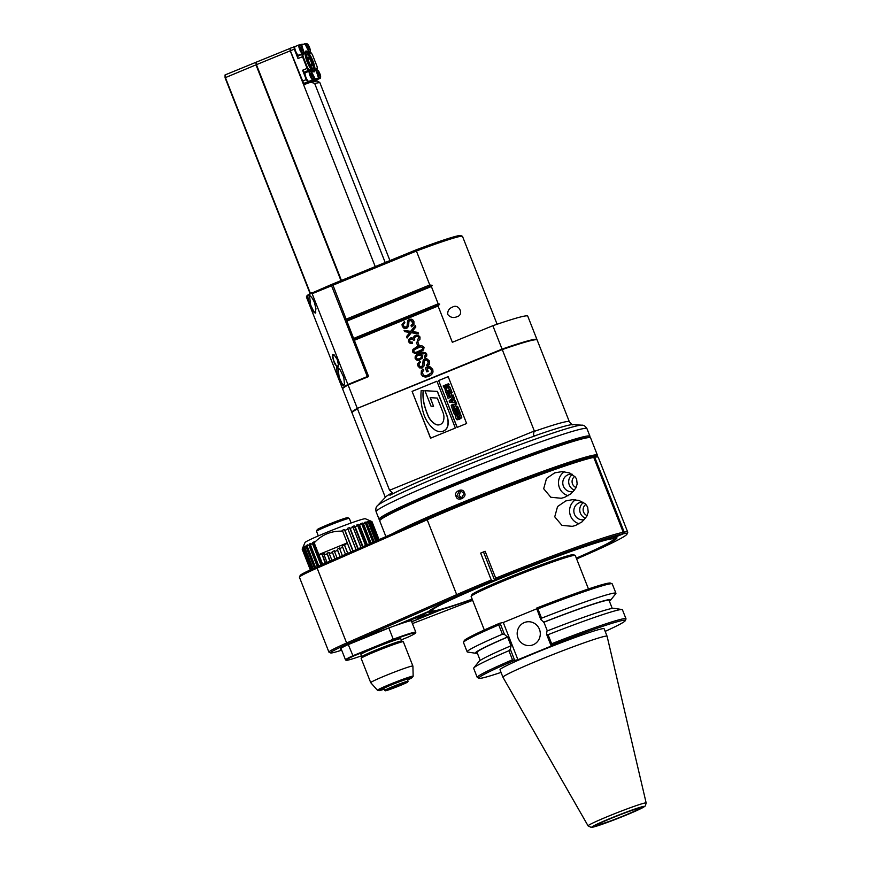 <?xml version="1.0" encoding="UTF-8"?>
<svg xmlns="http://www.w3.org/2000/svg" width="871" height="871" viewBox="0 0 871 871"><rect width="100%" height="100%" fill="white"/><g stroke="black" fill="none" stroke-linecap="round" stroke-linejoin="round"><path stroke-width="1.31" d="M569.351 421.738C571.539 424.384 572.737 425.342 572.944 424.613A102.353 5.182 158.5 0 0 534.838 435.794C533.422 435.968 533.194 434.509 534.163 431.417A99.468 5.03 -21.5 0 1 569.351 421.738L537.146 339.995A99.468 5.03 158.5 0 0 536.939 339.81A99.468 5.03 158.5 0 0 536.961 339.527L527.75 316.129A99.468 5.03 -21.5 0 0 492.855 325.71L452.354 342.292L438.069 306.026L354.345 340.3L332.537 284.077L415.946 249.933A66.729 3.375 -21.5 0 1 460.737 235.573L462.37 236.281A67.992 3.44 -21.5 0 1 462.512 236.411L497.112 324.252M348.084 384.971L357.306 408.368A99.468 5.03 158.5 0 0 351.873 412.44L342.662 389.043A99.468 5.03 -21.5 0 1 348.084 384.971L368.629 376.566L354.345 340.3M492.855 325.71L502.077 349.108L357.306 408.368M423.154 352.243L416.349 354.998L415.129 356.827L415.173 358.634L417.002 360.256L418.853 360.333L422.5 358.046L422.729 355.716L420.399 354.181L424.808 353.648L425.592 354.508L424.406 356.751L424.95 357.774L426.714 356.097L426.736 354.062L425.494 352.646L422.359 352.352M422.511 353.517L424.939 353.626L425.723 354.486L424.536 356.729L425.059 357.72M427.117 366.288L429.501 364.111L429.468 360.986L426.638 358.591L423.186 359.973L422.577 365.951L421.662 366.767L420.258 366.724L419.169 365.352L419.082 363.577L420.453 362.26L419.898 361.138L417.579 363.991L417.873 365.929L419.67 367.921L422.25 367.878L424.155 365.766L424.504 360.55L426.899 360.006L428.314 362.935L426.55 365.21L427.117 366.288M421.466 368.117L422.25 367.878M425.56 358.612L423.317 359.952L422.707 365.918L420.258 366.724M425.494 358.623L424.83 358.83M428.184 371.329L427.128 368.651L429.229 367.791L431.439 369.957L431.276 372.842L428.249 375.172L425.56 375.771L423.589 375.238L422.206 372.385L423.807 370.066L423.012 369.13L421.401 370.643L421.129 374.214L422.707 376.305L425.364 377.078L428.826 376.381L431.711 374.497L433.029 372.026L432.767 369.369L429.512 366.299L425.32 368.019L426.855 371.873L428.184 371.329M419.474 352.57L423.6 349.913L424.057 347.246L421.716 345.624L417.133 346.625L412.919 349.413L412.538 351.949L414.879 353.572L419.474 352.57M419.093 345.199L417.742 341.77L416.349 342.336L417.699 345.765L419.093 345.199M415.772 336.544L417.71 336.413L418.886 337.469L417.351 340.147L417.982 341.182L419.931 339.32L420.007 336.979L418.178 335.226L415.282 335.357L413.181 338.198L411.036 337.687L408.608 339.516L408.521 341.737L409.958 343.228L412.516 343.294L412.331 342.074L410.589 342.14L409.653 341.247L409.718 339.995L412.397 339.004L413.485 340.311L414.748 339.951L414.4 337.708L416.523 336.326M410.818 339.037L412.527 338.971L413.605 340.278M418.548 333.833L417.971 332.384L412.125 331.601L415.837 326.963L415.249 325.471L410.644 331.361L404.079 330.338L404.59 331.644L409.882 332.45L406.539 336.587L407.105 338.024L411.286 332.711L418.548 333.833M411.558 326.799L413.943 324.622L413.91 321.497L412.778 319.82L411.079 319.102L407.639 320.484L407.018 326.451L406.115 327.278L404.699 327.235L403.611 325.863L403.534 324.088L404.906 322.771L404.34 321.649L402.032 324.502L402.315 326.44L404.111 328.432L406.692 328.389L408.597 326.277L408.945 321.061L411.341 320.517L412.756 323.446L410.992 325.71L411.558 326.799M405.908 328.628L406.692 328.389M410.001 319.124L407.759 320.463L407.149 326.429L404.699 327.235M409.936 319.134L409.272 319.341M438.069 306.026L439.692 304.066A70.943 50.997 -6.5 0 0 438.178 303.827L431.363 286.515A70.943 45.923 -35.1 0 0 432.321 285.35L429.773 284.959L416.403 251.033A67.992 3.44 -21.5 0 1 462.37 236.281M447.748 314.485C450.307 317.501 453.366 318.253 456.937 316.739C464.613 314.823 458.832 303.043 452.408 307.158C449.033 308.454 447.487 310.893 447.748 314.485M415.946 249.933A930.642 602.34 144.9 0 1 416.403 251.033L332.678 285.307M341.421 280.44L256.433 64.672L256.15 62.211L290.381 48.297M332.57 284.327L331.416 284.534L332.668 285.133M332.047 284.926L331.557 285.764L367.322 376.555L368.281 375.684M431.363 286.515L346.908 321.083M432.321 285.35L346.832 320.343M429.773 284.959L346.048 319.232M438.178 303.827L353.735 338.394M439.692 304.066L354.203 339.069M351.873 412.44A99.468 5.03 158.5 0 0 352.091 412.625A99.468 5.03 158.5 0 0 352.058 412.908L385.33 497.352M536.961 339.527A99.468 5.03 158.5 0 0 502.077 349.108M534.838 435.794L535.11 435.838A102.658 5.193 158.5 0 0 389.925 495.272A5115.492 3310.889 144.9 0 1 392.32 492.736L389.566 490.264L534.337 431.003L502.262 349.576L357.665 408.249L501.979 349.173A98.956 5.008 158.5 0 1 536.286 339.527L536.939 339.81A99.468 5.03 158.5 0 0 502.262 349.576L501.979 349.173M357.665 408.249A98.956 5.008 158.5 0 0 352.374 411.972L352.091 412.625A99.468 5.03 158.5 0 1 357.491 408.837L389.566 490.264M310.392 293.375L225.328 77.41L225.045 74.95L255.704 62.396L256.499 64.846M340.975 280.625L255.976 64.857L225.077 77.759L225.045 74.95M331.557 285.764L312.145 293.712A151.151 97.835 144.9 0 1 311.578 293.179A99.468 5.03 158.5 0 0 308.584 294.964L307.942 295.411C307.615 297.316 308.399 300.593 310.305 305.231L313.418 311.785L315.269 313.114L315.955 308.726L314.409 302.444C312.547 298.1 310.599 295.607 308.584 294.964L309.063 295.073M331.416 284.534L311.578 293.179M342.684 388.76A99.468 5.03 -21.5 0 1 342.477 388.575A99.468 5.03 -21.5 0 1 347.899 384.503L348.444 384.851M312.145 293.712L347.899 384.503L367.322 376.555M307.942 295.411A99.468 5.03 158.5 0 0 306.461 296.793A99.468 5.03 158.5 0 0 306.44 297.076L342.477 388.575M337.306 359.592L334.126 354.856L332.689 354.541L332.254 356.119L334.508 363.566L337.436 367.246L338.384 364.611L337.306 359.592M338.884 377.764L342.434 384.938L343.762 385.69L344.502 384.176L343.751 377.23L340.093 369.794L338.057 367.823L336.674 367.693L337.121 372.766L341.922 383.327L343.337 384.96L344.361 384.775M310.087 293.56L225.077 77.759M306.461 296.793L306.744 296.151A98.956 5.008 -21.5 0 1 311.753 292.591M309.445 295.269L310.653 305.068L313.691 311.306L314.867 312.471L315.792 312.243M545.573 471.516A103.747 5.248 158.5 0 0 435.598 514.837M596.82 456.567A112.805 5.716 158.5 0 0 597.103 456.164A112.805 5.716 158.5 0 0 593.151 455.849A112.805 5.716 158.5 0 0 504.113 486.399A112.805 5.716 158.5 0 0 400.279 530.308M597.103 456.164L597.386 455.511A113.317 5.738 158.5 0 0 597.408 455.195A113.317 5.738 158.5 0 0 593.412 455.195A113.317 5.738 158.5 0 0 495.49 489.186A113.317 5.738 158.5 0 0 392.69 533.64M597.408 455.195L590.592 437.873A113.317 5.738 158.5 0 0 590.353 437.656A113.317 5.738 158.5 0 0 586.597 437.884A113.317 5.738 158.5 0 0 472.224 478.375A113.317 5.738 158.5 0 0 379.756 520.608A113.317 5.738 158.5 0 0 379.734 520.934L385.907 536.623M464.428 492.91C467.564 496.982 457.515 502.643 456.045 496.339M456.644 496.122L456.045 496.328C452.866 492.267 462.893 486.606 464.428 492.899L461.107 498.68L456.644 496.122L459.572 490.515L464.08 493.073M590.353 437.656L589.7 437.373A112.805 5.716 158.5 0 0 585.965 437.601A112.805 5.716 158.5 0 0 472.093 477.907A112.805 5.716 158.5 0 0 380.039 519.965L379.756 520.608M589.58 437.34L589.917 436.567A113.317 5.738 158.5 0 0 589.95 436.24A113.317 5.738 158.5 0 0 585.954 436.24A113.317 5.738 158.5 0 0 468.925 477.798A113.317 5.738 158.5 0 0 379.081 519.301A113.317 5.738 158.5 0 0 379.331 519.519L380.104 519.845M379.081 519.301L376.109 511.734A113.317 5.738 158.5 0 1 453.258 475.37A113.317 5.738 158.5 0 1 586.967 428.674C585.388 426.137 583.668 424.972 581.806 425.179A110.432 5.585 158.5 0 0 452.31 471.004A110.432 5.585 158.5 0 0 377.491 505.659L385.766 496.895A99.468 5.03 -21.5 0 1 392.32 492.736M430.535 438.2L455.359 428.042L436.915 381.215L412.092 391.373L430.535 438.2M457.09 427.411L466.627 423.502L448.173 376.631L438.625 380.54L457.09 427.411M412.092 391.373L430.655 438.146M436.926 381.237L412.223 391.351M442.011 431.504L441.88 431.526A7.719 7.458 -100.6 0 1 440.541 431.646A10.637 10.267 -100.6 0 1 434.074 429.294A32.303 31.204 -100.6 0 1 423.676 413.823A57.083 55.134 -100.6 0 1 421.194 390.491L423.175 390.611A39.674 38.324 -100.6 0 0 424.427 405.396A75.439 72.87 -100.6 0 0 428.162 416.033A17.692 17.093 -100.6 0 0 435.162 424.123A5.879 5.683 -100.6 0 0 443.502 420.704A12.597 12.161 -100.6 0 0 443.034 412.604L437.307 398.069L430.154 397.655L433.562 406.311L431.014 406.158L424.928 390.709L437.427 391.395L446.823 415.249A18.781 18.139 79.4 0 1 447.977 425.146A7.719 7.458 79.4 0 1 441.945 431.515M421.194 390.491L423.306 390.578A39.674 38.324 -100.6 0 0 424.547 405.374A75.439 72.87 -100.6 0 0 428.292 416A17.692 17.093 -100.6 0 0 435.293 424.101A5.879 5.683 -100.6 0 0 439.158 424.852M430.296 397.666L433.562 406.311M441.88 431.526A7.719 7.458 -100.6 0 0 447.846 425.179A18.781 18.139 -100.6 0 0 446.692 415.271L446.823 415.249M424.928 390.709L437.296 391.417L446.692 415.271M438.625 380.54L457.21 427.356M448.184 376.664L438.755 380.518M458.952 415.097L459.344 416.501L458.135 416.969L457.144 414.454L460.236 413.736L461.793 417.721L457.798 419.768M458.135 416.969L459.224 416.523L459.224 415.129L460.073 417.372L457.819 418.33L456.72 414.694L457.231 417.285L458.298 418.309M458.309 408.347L460.073 412.484L454.531 414.716L452.898 410.557L454.139 410.045L455.326 413.061L456.077 412.756L454.956 409.903L456.11 409.424L457.231 412.277L458.244 411.863L457.057 408.858L458.309 408.347L459.942 412.506L454.531 414.716M454.139 410.045L455.446 413.006M456.11 409.424L457.351 412.223M458.113 407.508L452.702 409.718L458.113 407.508L457.536 406.376L457.983 407.53M457.536 406.376L456.175 406.931L455.468 404.688L456.6 404.002L456.143 402.87L454.346 404.525L452.67 404.318L454.368 404.34M456.143 402.87L456.72 403.981L455.598 404.667L456.295 406.877M453.726 396.708L454.466 400.976L455.522 400.932L456.045 402.26L449.697 402.446L449.12 400.987L453.726 396.708L454.248 398.025L453.443 398.733L454.335 401.008L455.391 400.954L455.925 402.293M453.617 396.087L448.075 398.33L453.617 396.087L453.029 394.955L453.486 396.109M453.029 394.955L451.679 395.51L450.993 393.779L452.093 392.581L451.646 391.449L449.85 393.104L448.173 392.897L449.872 392.919M451.646 391.449L452.223 392.56L451.102 393.246L451.799 395.467M451.461 390.611L445.919 392.854L444.7 387.856L446.736 386.757L449.044 386.169L451.461 390.611L445.919 392.854M448.598 383.708L449.186 384.83L443.644 387.072L443.187 385.918L448.598 383.708L449.055 384.862L443.644 387.072M456.72 414.694L455.228 415.826L455.696 417.851L457.025 419.8L459.583 419.18L461.674 417.742L461.238 415.619L460.117 413.758L459.289 413.714M452.539 404.34L451.211 405.342L452.572 409.74M453.53 405.298L452.757 405.777L453.519 408.02L454.782 407.497L453.671 405.276M453.595 405.298L452.887 405.744L453.628 407.976M452.898 401.041L452.365 399.691L450.753 401.128L452.898 401.041L450.753 401.128M452.397 399.756L450.884 401.106M448.042 392.919L446.714 393.921L448.075 398.33M449.033 393.888L448.26 394.356L449.011 396.599L450.285 396.076L449.164 393.855M449.098 393.877L448.391 394.334L449.131 396.555M448.347 386.234L449.959 387.149L451.33 390.644M448.021 387.639L446.137 388.488L446.856 391.133L449.48 390.056L448.151 387.617M448.086 387.628L446.257 388.455L446.975 391.079M462.283 498.256L459.071 495.664L460.835 490.482M314.377 69.495A10.702 2.711 -112.3 0 1 313.658 71.542A10.702 2.711 -112.3 0 1 313.516 71.574A10.702 2.711 -112.3 0 1 313.146 71.564M305.166 52.075A10.702 2.711 -112.3 0 1 305.547 51.727A10.702 2.711 -112.3 0 1 307.496 52.696M312.907 60.916A11.203 2.842 -112.3 0 1 313.462 71.738A11.203 2.842 -112.3 0 1 307.419 62.527A11.203 2.842 -112.3 0 1 305.264 51.727A11.203 2.842 -112.3 0 1 312.907 60.916M304.926 44.073L301.725 44.671L302.868 48.972A5.542 1.404 -112.3 0 1 303.489 54.383L302.847 54.503L303.075 56.473L307.681 68.178L309.575 69.832A5.542 1.404 -112.3 0 1 313.005 74.71L315.182 78.836L318.503 78.107L317.24 73.926A5.542 1.404 -112.3 0 1 316.282 68.853A5.542 1.404 -112.3 0 1 316.619 68.515L317.382 68.276L317.033 66.425L312.428 54.731L311.295 52.968L310.533 53.066A5.542 1.404 -112.3 0 1 310.196 53.011A5.542 1.404 -112.3 0 1 307.093 48.188L305.057 44.094L301.094 44.388A2.515 0.642 67.7 0 0 301.061 44.399A2.515 0.642 67.7 0 0 301.279 46.62M303.162 52.129A5.041 1.274 -112.3 0 1 302.923 54.089A5.041 1.274 -112.3 0 1 302.858 54.1L302.215 54.22A2.515 0.642 67.7 0 0 302.183 54.231A2.515 0.642 67.7 0 0 302.498 56.68L307.104 68.384A2.515 0.642 67.7 0 0 308.661 70.605L309.303 70.486A5.041 1.274 -112.3 0 1 310.773 71.716M313.375 77.323A2.515 0.642 67.7 0 0 314.91 79.479L318.122 78.88A2.515 0.642 67.7 0 0 318.155 78.88A2.515 0.642 67.7 0 0 318.274 78.728A2.515 0.642 67.7 0 0 318.318 78.39M316.195 69.245A5.041 1.274 -112.3 0 1 316.282 69.19A5.041 1.274 -112.3 0 1 316.347 69.168L316.99 69.049A2.515 0.642 67.7 0 0 317.022 69.038A2.515 0.642 67.7 0 0 317.142 68.896A2.515 0.642 67.7 0 0 317.196 68.559M310.871 52.815A2.515 0.642 67.7 0 0 310.697 52.696A2.515 0.642 67.7 0 0 310.544 52.663L309.902 52.783A5.041 1.274 -112.3 0 1 309.858 52.793M295.171 46.49L290.413 48.188L290.446 50.997L302.281 81.036L304.24 83.289L302.281 81.036M289.967 48.373L290.239 50.834L303.609 84.759L310.849 82.157L314.66 83.453L385.2 262.519M375.238 266.602L303.609 84.759M256.433 64.672L290.239 50.834M310.849 82.157L317.251 80.959L319.788 82.495L314.66 83.453M319.788 82.495L389.936 260.581M309.575 69.832L304.61 72.26A2.515 0.642 -112.3 0 1 303.729 71.422L302.596 70.224L306.287 79.588L302.673 81.068L290.446 50.997M303.075 52.619A4.159 1.056 -112.3 0 1 300.332 49.418A4.159 1.056 -112.3 0 1 300.038 45.205A4.159 1.056 -112.3 0 1 302.368 48.82A4.159 1.056 -112.3 0 1 303.075 52.619L302.847 53.251A4.66 1.187 -112.3 0 1 302.618 53.512A4.66 1.187 -112.3 0 1 302.564 53.534A4.66 1.187 -112.3 0 1 299.711 49.538A4.66 1.187 -112.3 0 1 299.091 44.889L295.029 46.555A4.66 1.187 -112.3 0 0 294.768 46.969L294.017 46.707L294.3 49.168L290.696 50.649L290.413 48.188M294.703 46.98L294.736 47.197A4.66 1.187 -112.3 0 0 294.931 48.95L295.04 49.364A4.66 1.187 67.7 0 1 294.931 48.95M295.04 49.364A4.66 1.187 -112.3 0 0 296.38 52.772L297.991 58.531L294.3 49.168L294.953 49.157M299.091 44.889A4.66 1.187 -112.3 0 1 299.439 44.922L300.038 45.205M296.38 52.772A4.66 1.187 67.7 0 0 298.503 55.189A4.66 1.187 67.7 0 0 298.557 55.178L302.618 53.512M298.013 56.92A2.515 0.642 -112.3 0 1 298.122 55.896A2.515 0.642 -112.3 0 1 298.154 55.886L302.15 54.252M299.091 55.504A5.041 1.274 67.7 0 0 299.199 54.917M313.408 78.826A4.159 1.056 -112.3 0 1 310.653 75.625A4.159 1.056 -112.3 0 1 310.37 71.411A4.159 1.056 -112.3 0 1 312.689 75.026A4.159 1.056 -112.3 0 1 313.408 78.826L313.168 79.457A4.66 1.187 -112.3 0 1 312.939 79.718A4.66 1.187 -112.3 0 1 312.885 79.74A4.66 1.187 -112.3 0 1 310.043 75.744A4.66 1.187 -112.3 0 1 309.412 71.095L305.351 72.761A4.66 1.187 67.7 0 0 305.362 75.57L303.729 71.422M305.253 72.141A5.041 1.274 -112.3 0 1 305.982 72.5M309.412 71.095A4.66 1.187 -112.3 0 1 309.76 71.128L310.37 71.411M305.362 75.57A4.66 1.187 -112.3 0 0 306.701 78.978A4.66 1.187 67.7 0 0 306.919 79.37A4.66 1.187 -112.3 0 0 308.029 80.959A4.66 1.187 67.7 0 0 308.225 81.134A4.66 1.187 67.7 0 0 308.824 81.395A4.66 1.187 67.7 0 0 308.889 81.384L312.939 79.718M306.701 78.978L306.287 79.588L307.844 81.809L308.225 81.134M313.68 80.698L316.173 80.252L312.569 81.732L304.24 83.289L310.283 80.807M311.219 73.414L310.664 73.523L311.078 75.331L312.602 76.931L311.219 73.414L310.686 73.632M312.188 75.124L311.187 75.527M320.572 77.486A4.159 1.056 -112.3 0 1 317.828 74.285A4.159 1.056 -112.3 0 1 317.534 70.072A4.159 1.056 -112.3 0 1 319.864 73.687A4.159 1.056 -112.3 0 1 320.572 77.486L320.343 78.107A4.66 1.187 -112.3 0 1 320.114 78.379A4.66 1.187 -112.3 0 1 320.06 78.401A4.66 1.187 -112.3 0 1 318.285 76.604M316.271 70.627A4.66 1.187 -112.3 0 1 316.587 69.756A4.66 1.187 -112.3 0 1 316.935 69.789L317.534 70.072M315.574 79.925A4.66 1.187 67.7 0 0 315.999 80.056A4.66 1.187 67.7 0 0 316.053 80.045L320.114 78.379M310.25 51.28A4.159 1.056 -112.3 0 1 307.507 48.079A4.159 1.056 -112.3 0 1 307.213 43.866A4.159 1.056 -112.3 0 1 309.532 47.48A4.159 1.056 -112.3 0 1 310.25 51.28L310.022 51.901A4.66 1.187 -112.3 0 1 309.793 52.173A4.66 1.187 -112.3 0 1 309.738 52.195A4.66 1.187 -112.3 0 1 308.955 51.77M306.102 45.662A4.66 1.187 -112.3 0 1 306.265 43.55A4.66 1.187 -112.3 0 1 306.614 43.583L307.213 43.866M308.062 45.869L307.507 45.978L307.92 47.785L309.445 49.375L308.062 45.869L307.539 46.087M309.031 47.578L308.04 47.981M318.383 72.075L317.828 72.184L318.253 73.991L319.766 75.581L318.383 72.075L317.861 72.293M319.352 73.785L318.361 74.187M300.887 47.208L300.332 47.317L300.756 49.124L302.27 50.725L300.887 47.208L300.364 47.426M301.856 48.918L300.865 49.32M333.909 354.715L332.798 356.468L333.931 361.247L336.38 365.853L338.209 366.31M338.013 367.802L339.222 377.6M423.284 352.222L416.48 354.976L415.249 356.794L415.304 358.612L417.133 360.235L418.918 360.322M422.577 353.495L423.241 353.408M419.147 354.943L421.542 355.945L421.401 357.502L418.864 359.059M419.833 358.765L417.525 359.037L416.262 358.046L416.48 356.544L418.167 355.226L420.258 354.976L421.412 355.967L421.27 357.535L418.918 359.048M426.55 365.21L427.236 366.245M425.788 359.832L427.03 359.984L428.216 361.432L427.966 364.176L426.67 365.178M419.909 361.171L417.71 363.969L417.993 365.907L419.789 367.9L422.37 367.856M421.793 366.745L420.377 366.702L421.793 366.745M425.32 368.019L426.975 371.83M429.545 366.321L425.451 367.998M423.045 369.173L421.531 370.611L421.259 374.192L422.838 376.272L426.964 376.947M429.229 367.791L431.57 369.935L431.395 372.821L426.67 375.651M420.051 345.722L413.039 349.38L412.669 351.928L415.01 353.55L416.676 353.452M420.464 346.843L423.034 347.66L422.631 349.38L419.147 351.405L415.282 352.396M415.151 352.417L413.703 351.536L414.106 349.804L420.399 346.854L422.903 347.681L422.5 349.402L416.24 352.33M416.349 342.336L417.819 345.722M417.753 341.791L416.48 342.314M417.351 340.147L418.091 341.127M415.903 336.522L417.83 336.38L419.005 337.447L417.481 340.125M410.938 339.015L412.527 338.971L410.938 339.015M411.112 337.676L408.739 339.483L408.641 341.704L410.089 343.207L412.179 343.37M413.181 338.198L414.182 336.097L416.294 335.063M411.286 332.711L418.526 333.778M406.539 336.587L407.203 337.904M409.882 332.45L406.67 336.565M408.314 332.254L410.012 332.428M404.59 331.644L408.445 332.232M404.231 330.359L404.721 331.611M410.644 331.361L415.293 325.569M410.992 325.71L411.678 326.756M410.23 320.343L411.471 320.495L412.658 321.943L412.408 324.687L411.123 325.689M404.351 321.682L402.152 324.48L402.446 326.418L404.242 328.411L406.822 328.367M406.234 327.256L404.83 327.213L406.234 327.256M314.181 70.116A10.071 2.559 -112.3 0 1 314.126 70.279A10.071 2.559 -112.3 0 1 313.647 70.867A10.071 2.559 -112.3 0 1 313.516 70.899A10.071 2.559 -112.3 0 1 307.365 62.266A10.071 2.559 -112.3 0 1 306.015 52.216A10.071 2.559 -112.3 0 1 306.766 52.293A10.071 2.559 -112.3 0 1 306.919 52.369M312.547 60.981A9.821 2.493 -112.3 0 1 314.246 69.974A9.821 2.493 -112.3 0 1 307.746 62.396A9.821 2.493 -112.3 0 1 307.071 52.434A9.821 2.493 -112.3 0 1 312.547 60.981M312.406 68.537A7.469 1.894 -112.3 0 1 312.264 68.613L308.073 62.048C305.013 52.456 307.136 55.69 306.614 54.775L306.581 54.808A7.469 1.894 -112.3 0 1 306.766 54.742M306.483 55.973A7.523 1.905 -112.3 0 1 306.919 54.612A7.523 1.905 -112.3 0 1 307.463 54.601A7.523 1.905 -112.3 0 1 307.615 54.666M307.986 58.237L306.548 56.691L307.986 58.237A4.66 1.187 -112.3 0 1 308.062 57.41A4.66 1.187 -112.3 0 1 309.477 57.954L309.27 56.125A7.306 1.851 -112.3 0 0 307.757 54.71L307.463 54.601M308.018 57.584A4.409 1.121 -112.3 0 1 308.16 57.464A4.409 1.121 -112.3 0 1 308.214 57.453A4.409 1.121 -112.3 0 1 309.368 58.346L309.477 57.954M306.821 56.582A7.306 1.851 -112.3 0 1 307.757 54.71M309.379 58.346L308.051 58.89L306.897 57.236A7.306 1.851 -112.3 0 0 310.424 66.185L310.218 64.356A4.66 1.187 -112.3 0 1 308.062 58.89M309.619 58.64L309.379 56.506L309.891 58.542L308.127 59.261M309.586 58.662A4.409 1.121 -112.3 0 1 311.742 64.116L313.212 65.663A7.306 1.851 -112.3 0 0 309.684 56.713M309.891 58.542A4.66 1.187 -112.3 0 1 312.047 64.019L310.25 64.715L310.838 66.784A7.306 1.851 -112.3 0 0 313.135 67.862L313.005 68.145A7.523 1.905 -112.3 0 1 312.613 68.526A7.523 1.905 -112.3 0 1 311.35 67.862M313.135 67.862A7.306 1.851 -112.3 0 0 313.288 66.316L311.807 64.454L310.609 64.933L310.838 66.784M311.774 64.454A4.409 1.121 -112.3 0 1 311.502 65.619A4.409 1.121 -112.3 0 1 311.306 65.641M312.123 64.672A4.66 1.187 -112.3 0 1 311.47 65.728A4.66 1.187 -112.3 0 1 310.631 64.944L310.305 64.737M312.047 64.019L313.212 65.663M379.059 539.628L371.982 521.653A37.518 1.894 158.5 0 0 371.982 521.653A37.518 1.894 158.5 0 0 371.906 521.587A37.518 1.894 158.5 0 0 371.863 521.566L370.589 521.021A36.538 3.636 -111.8 0 0 370.306 520.989L371.579 521.544A37.518 1.894 158.5 0 0 370.959 521.609L369.391 521.087L370.327 521.729A37.518 1.894 158.5 0 0 369.228 521.979L368.041 521.413L375.782 541.065M371.906 521.587L365.385 518.757A32.488 1.644 158.5 0 0 364.307 518.822A32.488 1.644 158.5 0 0 331.524 530.428A32.488 1.644 158.5 0 0 305.013 542.535L302.749 547.75A36.538 2.09 68.7 0 1 302.803 547.663L302.248 548.937A37.518 1.894 158.5 0 1 302.607 548.61L303.152 547.358A36.538 7.763 69.1 0 1 303.598 547.042L303.064 548.305A37.518 1.894 158.5 0 1 303.914 547.794L304.415 546.563A36.538 13.239 69.6 0 1 305.22 546.117L304.719 547.347A37.518 1.894 158.5 0 1 306.026 546.672L306.461 545.464A36.538 18.4 70.2 0 1 307.605 544.898L307.169 546.095A37.518 1.894 158.5 0 1 308.911 545.268L309.27 544.103A36.538 23.103 70.9 0 1 310.718 543.417L310.348 544.593A37.518 1.894 158.5 0 1 312.482 543.613L312.743 542.491A36.538 27.241 71.7 0 1 314.464 541.729L314.191 542.862C321.943 534.565 331.437 530.679 342.673 531.201L342.129 530.406A36.538 35.657 -124.6 0 1 344.426 529.524L344.97 530.319A37.518 1.894 158.5 0 1 347.986 529.176L347.311 528.436A36.538 34.002 -118.9 0 1 349.511 527.619L350.186 528.359A37.518 1.894 158.5 0 1 353.049 527.314L352.232 526.628A36.538 31.508 -116.5 0 1 354.279 525.888L355.096 526.585A37.518 1.894 158.5 0 1 357.709 525.659L356.772 525.006A36.538 28.242 -115 0 1 358.623 524.364L359.549 525.017A37.518 1.894 158.5 0 1 361.857 524.233L360.823 523.623A36.538 24.279 -114.1 0 1 362.423 523.09L363.457 523.711A37.518 1.894 158.5 0 1 365.395 523.09L364.274 522.502A36.538 19.728 -113.4 0 1 365.58 522.099L366.702 522.687A37.518 1.894 158.5 0 1 368.248 522.241L367.05 521.675A36.538 14.676 -112.8 0 1 368.041 521.413M302.161 549.111A37.518 1.894 158.5 0 0 302.172 549.155L310.337 569.895L302.161 549.111L302.716 547.837A36.538 2.09 68.7 0 1 302.749 547.75M592.16 456.687A112.054 5.672 158.5 0 0 427.465 518.365L317.403 566.705A49.103 2.482 158.5 0 0 300.157 575.491L299.45 577.125A50.366 2.548 158.5 0 0 299.439 577.266L328.933 652.139A50.366 2.548 -21.5 0 1 346.625 642.994L456.687 594.653A113.317 5.738 -21.5 0 1 491.266 580.01L493.149 580.663L495.392 579.748A112.054 5.672 -21.5 0 1 622.58 533.912L623.244 532.279L593.75 457.395L592.16 456.687M592.411 456.807L594.708 457.221L624.202 532.094A113.317 5.738 -21.5 0 1 627.741 532.17A113.317 5.738 -21.5 0 1 627.708 532.497L627 534.13A112.054 5.672 -21.5 0 1 576.635 558.932M627.741 532.17L598.246 457.297A113.317 5.738 158.5 0 0 597.996 457.079L596.374 456.371A112.054 5.672 158.5 0 0 593.129 456.513M593.75 457.395A113.317 5.738 158.5 0 0 427.193 519.769L317.131 568.11A50.366 2.548 158.5 0 0 299.45 577.125M411.504 621.295A38.28 1.938 158.5 0 0 411.776 620.751A38.28 1.938 158.5 0 0 396.163 625.302L428.88 611.344A100.72 5.095 158.5 0 0 428.88 611.344A100.72 5.095 158.5 0 0 428.87 611.322L428.586 611.975A101.232 5.128 158.5 0 1 428.608 611.682A101.232 5.128 158.5 0 1 510.33 574.294A101.232 5.128 158.5 0 1 612.89 537.875L622.58 533.912M574.512 490.144A8.808 8.514 79.4 0 1 572.508 474.434M585.573 518.223A8.808 8.514 79.4 0 1 583.559 502.513M495.392 579.748L495.719 578.181A113.317 5.738 -21.5 0 1 623.244 532.279M576.406 558.333A101.232 5.128 158.5 0 0 616.733 537.581A101.232 5.128 158.5 0 0 613.848 537.701L623.538 533.727A112.054 5.672 -21.5 0 1 627 534.13M411.7 621.796L441.651 609.537A101.232 5.128 158.5 0 0 472.256 599.357M428.586 611.975L395.576 625.487A38.651 1.96 158.5 0 0 359.429 639.597A38.651 1.96 158.5 0 0 340.3 648.906A38.651 1.96 158.5 0 0 341.258 649.08M341.682 650.169A49.103 2.482 -21.5 0 1 330.664 652.945A49.103 2.482 -21.5 0 1 347.812 643.93L457.874 595.59A112.054 5.672 -21.5 0 1 493.149 580.663M472.648 600.348L412.408 623.592M624.202 532.094L623.538 533.727M613.848 537.701L613.217 537.418M574.795 476.372A6.293 6.086 -100.6 0 0 576.09 487.531M585.856 504.451A6.293 6.086 -100.6 0 0 587.152 515.61M441.651 609.537L411.678 621.742M611.061 541.468A100.72 5.095 158.5 0 0 616.298 537.494A100.72 5.095 158.5 0 0 616.298 537.483M428.88 611.344A100.72 5.095 158.5 0 0 435.413 610.658M428.608 612.019A101.232 5.128 158.5 0 0 441.162 609.678M361.509 655.83A37.268 1.884 -21.5 0 1 346.266 660.283L345.613 660A37.769 1.916 -21.5 0 1 345.526 659.924A37.769 1.916 -21.5 0 1 352.701 655.819L393.278 639.216A37.769 1.916 -21.5 0 1 415.815 632.237A37.769 1.916 -21.5 0 1 415.805 632.346L415.521 632.999A37.268 1.884 -21.5 0 1 408.553 636.897L401.237 639.891M348.248 644.529L353.158 656.211L393.431 639.717A37.268 1.884 -21.5 0 1 415.521 632.999M393.431 639.717L388.836 627.937M415.892 617.419L410.785 619.825L417.949 617.408L424.841 614.284L415.892 617.419M422.936 616.102L417.83 618.508L424.994 616.091L431.885 612.966L422.936 616.102M346.266 660.283A37.268 1.884 -21.5 0 1 353.158 656.211M401.683 641.023L400.769 638.704A21.405 1.089 158.5 0 0 380.464 645.542A21.405 1.089 158.5 0 0 360.942 654.393L361.857 656.712A21.405 1.089 -21.5 0 1 361.868 656.669A21.405 1.089 -21.5 0 1 381.378 647.882A21.405 1.089 -21.5 0 1 401.651 641.002L403.273 641.709A22.668 1.143 158.5 0 0 381.814 648.993A22.668 1.143 158.5 0 0 361.16 658.302A22.668 1.143 158.5 0 0 361.149 658.367L370.719 682.646A22.668 1.143 158.5 0 0 370.73 682.668A22.668 1.143 158.5 0 1 391.384 673.272A22.668 1.143 158.5 0 1 412.887 666.043A22.668 1.143 158.5 0 0 412.887 666.043L403.327 641.753A22.668 1.143 158.5 0 0 403.273 641.709M407.421 679.641A13.849 0.697 158.5 0 0 408.455 678.89A13.849 0.697 158.5 0 0 395.347 683.332A13.849 0.697 158.5 0 0 382.717 689.026A13.849 0.697 158.5 0 0 384.002 688.874M385.309 690.779L384.655 690.496A12.586 0.642 -21.5 0 1 384.623 690.474A12.586 0.642 -21.5 0 1 394.607 685.858A12.586 0.642 -21.5 0 1 407.617 681.242A12.586 0.642 -21.5 0 1 408.053 681.242A12.586 0.642 -21.5 0 1 408.053 681.285L407.77 681.928A12.085 0.61 -21.5 0 1 396.751 686.892A12.085 0.61 -21.5 0 1 385.309 690.779A12.085 0.61 -21.5 0 1 394.585 686.446A12.085 0.61 -21.5 0 1 407.345 681.895A12.085 0.61 -21.5 0 1 407.77 681.928M401.487 684.301L391.373 688.34L401.487 684.301M394.737 686.751L398.112 685.412M348.846 644.246A91.259 88.167 -100.1 0 0 349.031 644.279A37.268 1.884 -21.5 0 1 388.085 628.296A91.117 87.982 -100.3 0 0 388.172 628.187M388.085 628.296L349.031 644.279M416.011 617.387L424.362 614.49L417.938 617.387L411.264 619.651L416.011 617.387M415.456 618.127L421.085 615.819L415.369 617.909M423.056 616.069L431.417 613.173L424.983 616.069L418.309 618.334L423.056 616.069M422.5 616.81L428.129 614.501L422.413 616.592M597.996 457.079A113.317 5.738 158.5 0 0 594.708 457.221M330.664 652.945L329.042 652.237A50.366 2.548 -21.5 0 1 328.933 652.139M483.525 552.062L480.661 553.096A113.317 5.738 -21.5 0 1 485.125 551.267L483.525 552.062L494.586 580.14M480.661 553.096L491.266 580.01M495.719 578.181L485.125 551.267M554.74 472.844L562.252 471.592L569.721 472.975L575.393 477.09L576.646 479.311L577.157 484.102L575.731 488.239L570.995 493.77L564.419 497.417L561.229 498.266L550.831 497.254L543.689 488.751L546.52 478.44L554.74 472.844M565.802 500.923L557.56 506.541L554.74 516.83L561.915 525.344L572.291 526.345L575.481 525.496L582.057 521.849L586.782 516.318L588.219 512.181L587.707 507.39L586.564 505.311L585.029 503.634L579.008 500.455L572.399 499.682L565.802 500.923M568.153 495.697A13.217 12.771 79.4 0 1 564.43 471.701M572.127 474.194A8.808 8.514 -100.6 0 0 562.927 484.505A8.808 8.514 -100.6 0 0 573.412 491.494M579.215 523.776A13.217 12.771 79.4 0 1 575.491 499.791M583.178 502.262A8.808 8.514 -100.6 0 0 573.989 512.584A8.808 8.514 -100.6 0 0 584.474 519.573M334.845 559.051L332.189 551.648L334.442 550.722L334.562 551.681L337.534 550.189L340.115 556.732M332.189 551.648L335.074 558.953M331.916 560.336L329.26 553.586L332.297 552.606M330.174 561.098L327.017 553.096L329.292 552.573L329.26 553.586M327.017 553.096L329.804 561.262M326.995 554.108L323.968 554.544L327.082 562.459M325.634 563.091L321.9 553.629L324.132 553.51L323.968 554.544M321.9 553.629L325.144 563.308M321.737 554.653L318.808 554.544L314.191 542.862M322.684 564.386L318.808 554.544M342.673 531.201L347.279 542.883L318.83 554.544M350.871 552.007L347.279 542.894L344.622 545.29L344.252 544.484L342.194 546.117L342.564 546.923L339.723 548.893L339.472 548.001L337.295 549.296L337.534 550.189M312.743 542.491L321.562 564.887M312.482 543.613L320.964 565.148M318.819 566.085L310.348 544.593M309.27 544.103L318.057 566.422M308.911 545.268L317.36 566.727M315.596 567.511L307.169 546.095M306.461 545.464L315.215 567.674M306.026 546.672L314.442 568.023M313.103 568.632L304.719 547.347M304.415 546.563L304.719 547.336M303.914 547.794L312.264 569.003M311.383 569.416L303.064 548.305M302.607 548.61L310.893 569.634M310.479 569.83L302.248 548.937M351.122 522.981L349.325 518.419A17.627 0.893 158.5 0 0 349.293 518.387A17.627 0.893 158.5 0 0 348.705 518.419A17.627 0.893 158.5 0 0 328.443 525.714A17.627 0.893 158.5 0 0 316.532 531.288A17.627 0.893 158.5 0 0 316.532 531.332L318.329 535.905M349.293 518.387L347.66 517.679A16.364 0.827 158.5 0 0 347.115 517.712A16.364 0.827 158.5 0 0 330.599 523.558A16.364 0.827 158.5 0 0 317.24 529.655L316.532 531.288M378.21 539.998L370.959 521.609M371.579 521.544L378.754 539.759M378.994 539.661L371.863 521.566M370.327 521.729L377.622 540.26M376.61 540.706L369.228 521.979M368.248 522.241L375.673 541.109M374.214 541.751L366.702 522.687M365.58 522.099L373.452 542.089M365.395 523.09L372.973 542.306M371.1 543.123L363.457 523.711M362.423 523.09L370.425 543.417M361.857 524.233L369.565 543.798M367.333 544.778L359.549 525.017M358.623 524.364L366.756 545.028M357.709 525.659L365.548 545.562M363.011 546.683L355.096 526.585M354.279 525.888L362.554 546.879M353.049 527.314L361.019 547.554M358.231 548.774L350.186 528.359M349.511 527.619L357.905 548.926M347.986 529.176L356.087 549.721M353.125 551.016L344.97 530.319M344.426 529.524L352.929 551.103M347.801 553.357L344.622 545.29M344.252 544.484L347.758 553.379M342.564 546.923L345.504 554.37M342.412 555.731L339.723 548.893M337.295 549.296L340.202 556.7M337.077 558.071L334.562 551.681M472.18 599.161A97.704 4.943 -21.5 0 1 432.07 610.865L431.417 610.582A98.205 4.976 -21.5 0 1 431.21 610.397A98.205 4.976 -21.5 0 1 433.834 607.98M432.07 610.865A97.704 4.943 -21.5 0 1 520.956 570.276A97.704 4.943 -21.5 0 1 613.641 539.345A97.704 4.943 -21.5 0 1 588.023 552.943A97.704 4.943 -21.5 0 1 576.319 558.137M610.386 538.441A98.205 4.976 -21.5 0 1 613.957 538.409A98.205 4.976 -21.5 0 1 613.924 538.692L613.641 539.345M588.469 588.959L575.296 555.535A55.962 2.831 158.5 0 0 575.176 555.426L573.553 554.718A54.71 2.765 158.5 0 0 571.735 554.827A54.71 2.765 158.5 0 0 516.514 574.37A54.71 2.765 158.5 0 0 471.886 594.762L471.167 596.395A55.962 2.831 158.5 0 0 471.157 596.559L484.32 629.983M575.176 555.426A55.962 2.831 158.5 0 0 573.325 555.535A55.962 2.831 158.5 0 0 516.841 575.535A55.962 2.831 158.5 0 0 471.167 596.395M536.558 608.873L503.264 622.504L499.66 623.244A78.695 3.985 158.5 0 0 464.232 640.697L463.514 642.319A79.947 4.05 158.5 0 0 463.492 642.548L467.161 651.846A79.947 4.05 -21.5 0 1 502.404 634.219A492.213 454.684 61.5 0 0 504.483 634.436L507.63 637.071L511.081 645.847L510.308 649.222A492.213 454.684 61.5 0 0 508.904 650.713L512.475 659.783A447.694 413.562 61.5 0 0 514.315 660.447L517.918 659.706L554.206 644.845L551.212 645.346A447.694 276.63 -109.2 0 0 551.637 643.756L548.066 634.687A492.213 304.131 -109.2 0 0 546.607 634.36L546.901 631.083A72.75 3.68 158.5 0 1 613.837 608.317L622.014 609.526A79.947 4.05 158.5 0 0 548.066 634.687M536.558 608.132L540.782 619.575A492.213 304.131 -109.2 0 0 541.566 618.192L537.908 608.894A447.694 276.63 -109.2 0 0 536.558 608.132A78.695 3.985 158.5 0 1 610.473 583.091L612.095 583.788A79.947 4.05 158.5 0 0 537.908 608.894M541.566 618.192A79.947 4.05 -21.5 0 1 615.928 593.249L612.269 583.94A79.947 4.05 158.5 0 0 612.095 583.788M615.928 593.249A79.947 4.05 -21.5 0 1 615.775 593.695L610.615 600.152A72.75 3.68 -21.5 0 1 609.384 601.153M547.336 630.909L543.918 622.221L540.782 619.575M543.439 622.308A72.75 3.68 -21.5 0 1 610.615 600.152M551.637 643.756A79.947 4.05 -21.5 0 1 625.999 618.813L622.427 609.744A79.947 4.05 158.5 0 0 622.014 609.526M625.999 618.813A79.947 4.05 -21.5 0 1 625.977 619.041L625.269 620.664A78.695 3.985 -21.5 0 1 605.171 631.377M551.212 645.346A78.695 3.985 -21.5 0 1 625.269 620.664M501.032 672.401A78.695 3.985 -21.5 0 1 479.028 678.269A78.695 3.985 -21.5 0 1 514.315 660.447M604.147 628.775A55.962 2.831 158.5 0 0 551.038 646.641A55.962 2.831 158.5 0 0 500.008 669.788L502.959 677.279A55.962 2.831 -21.5 0 1 540.793 659.434A55.962 2.831 -21.5 0 1 607.098 636.255A55.962 2.831 -21.5 0 1 607.098 636.276L604.147 628.775M479.028 678.269L477.395 677.562A79.947 4.05 -21.5 0 1 477.232 677.409A79.947 4.05 -21.5 0 1 512.475 659.783M508.904 650.713A79.947 4.05 158.5 0 0 473.813 667.905A79.947 4.05 158.5 0 0 473.661 668.351L477.232 677.409M510.602 645.934A72.75 3.68 158.5 0 0 478.974 661.448L473.813 667.905M507.63 637.071A70.965 3.593 158.5 0 0 477.047 652.412L480.204 660.436M477.341 653.174A72.75 3.68 -21.5 0 1 475.751 653.272A72.75 3.68 -21.5 0 1 507.151 637.158M475.751 653.272L467.575 652.063A79.947 4.05 -21.5 0 1 467.161 651.846M499.66 623.244A447.694 413.562 61.5 0 0 498.745 624.921A79.947 4.05 158.5 0 0 463.514 642.319M498.745 624.921L502.404 634.219M500.03 623.103L504.483 634.436M510.308 649.222L514.685 660.305M503.264 622.504L517.918 659.706M533.117 644.79A11.965 11.552 -100.6 0 0 535.817 624.322A11.965 11.552 -100.6 0 0 517.276 631.911A11.965 11.552 -100.6 0 0 533.117 644.79M550.973 645.455L546.607 634.36M612.248 608.415L609.09 600.402A70.965 3.593 158.5 0 0 543.918 622.221M588.088 825.86A31.214 1.579 -21.5 0 1 609.188 815.898A31.214 1.579 -21.5 0 1 609.526 815.757A31.214 1.579 -21.5 0 1 646.173 802.986L645.291 805.98L642.896 807.602L616.788 818.86L591.289 827.45L588.088 825.86L502.97 677.3A55.962 2.831 -21.5 0 1 502.959 677.279M638.672 808.386A23.016 1.165 158.5 0 0 615.438 816.606A23.016 1.165 158.5 0 0 596.668 825.185A23.016 1.165 158.5 0 0 618.497 817.902A23.016 1.165 158.5 0 0 639.434 808.342A23.016 1.165 158.5 0 0 638.672 808.386M301.725 44.671L301.094 44.388M301.954 46.642L301.41 46.827M303.489 54.383L302.858 54.1M302.847 54.503L302.215 54.22M303.075 56.473L297.991 58.531M307.681 68.178L302.596 70.224M308.933 69.952L304.61 72.26M313.93 77.051L313.364 77.258M315.182 78.836L310.403 81.33M318.383 78.238L313.604 80.731M316.619 68.515L316.227 69.212M317.262 68.395L316.184 69.375M311.176 52.946L310.544 52.663M310.533 53.066L309.902 52.783M299.591 44.998L301.028 44.41L299.591 44.998M313.103 69.081A8.22 2.09 -112.3 0 1 306.777 58.117A8.22 2.09 -112.3 0 1 310.283 57.159A8.22 2.09 -112.3 0 1 313.103 69.081M457.874 595.59L456.687 594.653L427.193 519.769L427.465 518.365M412.898 666.065L413.159 676.201A19.184 0.969 158.5 0 0 394.944 682.32A19.184 0.969 158.5 0 0 377.459 690.268L370.73 682.668M413.159 676.201L412.266 677.605L407.563 679.979A18.008 0.915 158.5 0 0 399.92 681.351A18.008 0.915 158.5 0 0 379.397 690.605A18.008 0.915 158.5 0 0 384.133 689.211L379.135 690.67L377.459 690.268M317.403 566.705L317.131 568.11L346.625 642.994L347.812 643.93M611.202 818.032A28.22 1.426 -21.5 0 1 643.462 807.243A28.22 1.426 -21.5 0 1 599.553 825.175A28.22 1.426 -21.5 0 1 611.202 818.032M586.967 428.674L589.95 436.24M376.109 511.734C375.532 508.806 376 506.78 377.491 505.659M572.944 424.613L581.806 425.179M318.503 78.107L318.274 78.728M317.382 68.276L317.142 68.896M311.295 52.968L310.697 52.696M305.057 44.094L304.447 43.811M302.183 54.231L298.122 55.896M313.647 80.72L318.155 78.88M317.022 69.038L316.184 69.386M305.002 44.073L306.265 43.55M338.057 366.702L338.416 365.983M232.611 96.888L229.944 90.127M312.722 71.248L313.647 70.867M305.09 52.598L306.015 52.216M340.953 648.307L345.526 659.924M411.275 620.718L415.815 632.237M361.868 656.669L361.16 658.302M408.053 681.242L407.214 679.097M384.623 690.474L383.784 688.33M613.957 538.409L613.63 537.603M431.21 610.397L430.938 609.711M646.173 802.986L607.098 636.276"/></g></svg>
